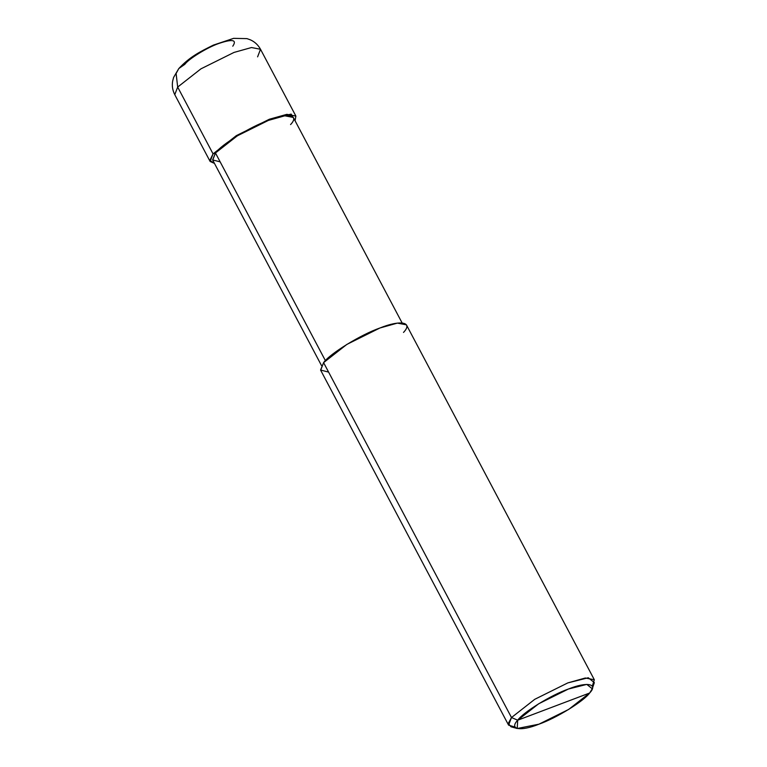 <?xml version="1.0" encoding="UTF-8"?>
<svg xmlns="http://www.w3.org/2000/svg" width="767" height="767" viewBox="0 0 767 767"><rect width="100%" height="100%" fill="white"/><g stroke="black" fill="none" stroke-linecap="round" stroke-linejoin="round"><path stroke-width="1.15" d="M213.053 153.879L236.322 135.644L269.361 119.24L291.153 114.101L295.065 120.745L295.88 116.076L286.858 114.341L269.361 119.24L236.322 135.644L213.053 153.879L210.139 161.473L214.472 163.419L209.842 160.418L213.053 153.879L215.45 152.969L213.053 153.879L177.676 87.074L174.771 94.667L177.676 87.074L213.053 153.879M232.775 46.202C237.166 39.711 232.439 38.829 218.605 43.546C207.186 47.506 188.605 58.934 184.818 64.332L178.788 68.57L176.113 73.498L177.676 87.074L176.113 73.498L178.788 68.57L173.591 77.438L172.661 81.043C171.837 85.741 172.546 90.285 174.771 94.667L210.139 161.473M257.597 56.863L260.512 49.27L251.49 47.535L233.993 52.434L200.944 68.838L177.676 87.074L200.944 68.838L233.993 52.434L251.49 47.535L260.512 49.27C258.143 44.975 254.797 41.84 250.454 39.874L246.955 38.618L233.619 38.35L213.408 45.09C200.292 51.581 189.861 56.7 178.788 68.57M508.588 725.131L320.673 370.231L323.588 362.638L511.493 717.538L517.706 720.203C523.372 712.121 551.252 694.969 568.385 689.034C586.832 681.518 598.519 683.704 589.631 693.013L517.706 720.203L517.217 728.506L538.952 724.182L568.692 709.417L589.631 693.013C583.955 701.096 556.085 718.238 538.952 724.182C520.496 731.699 508.809 729.503 517.706 720.203L589.631 693.013L592.268 688.776L586.813 684.394L568.385 689.034L538.645 703.799L517.706 720.203L511.493 717.538L508.588 725.131L515.117 727.097M321.498 365.552L212.718 160.102L215.45 152.969L212.632 159.929L220.148 161.856M290.568 124.57C299.859 114.849 287.654 112.567 268.383 120.409C250.483 126.622 221.375 144.522 215.45 152.969L325.4 360.634L215.45 152.969L237.319 135.836L268.383 120.409L284.825 115.807L293.31 117.437L402.09 322.888M403.509 332.427C413.384 322.092 400.403 319.657 379.895 328.008C360.864 334.604 329.887 353.654 323.588 362.638L320.587 370.049L328.592 372.091M517.217 728.506L510.956 726.771L508.3 723.406L511.493 717.538L323.588 362.638L346.857 344.412L379.895 328.008L397.392 323.108L406.414 324.834L594.32 679.735L585.298 678.009L567.81 682.908L534.762 699.303L511.493 717.538L534.762 699.303L567.81 682.908L588.289 677.75L594.339 682.62L592.268 688.776M592.277 686.244L594.32 679.735M260.512 49.27L295.88 116.076"/></g></svg>
